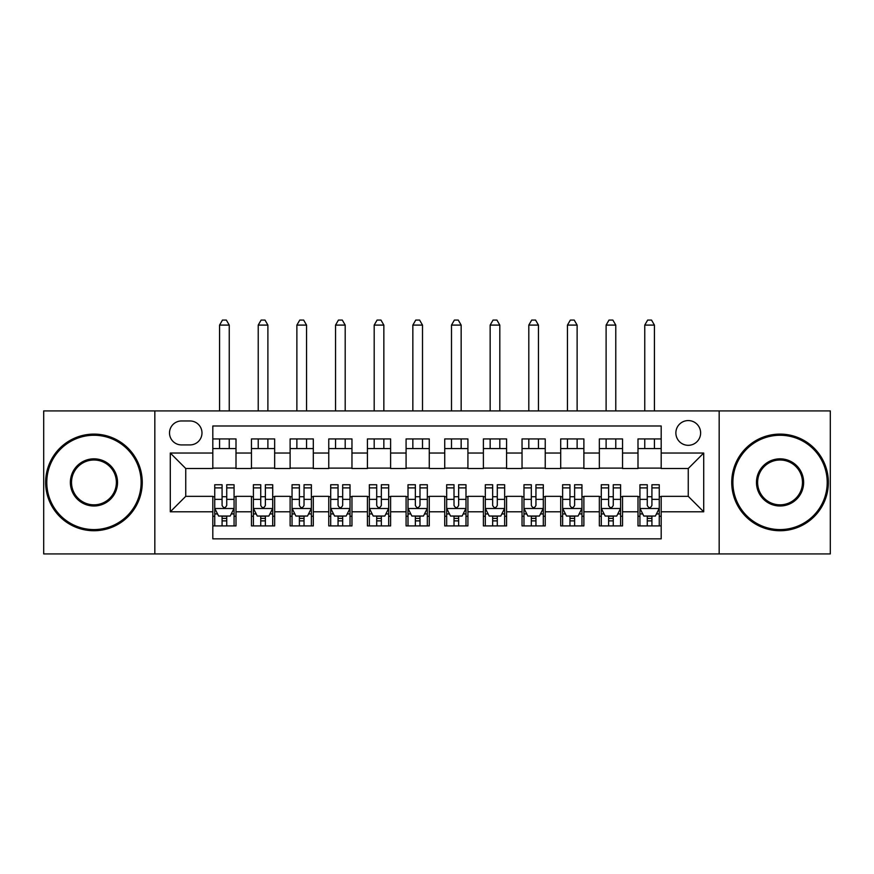 <?xml version="1.0" encoding="UTF-8"?>
<svg xmlns="http://www.w3.org/2000/svg" width="874" height="874" viewBox="0 0 874 874"><rect width="100%" height="100%" fill="white"/><g stroke="black" fill="none" stroke-linecap="round" stroke-linejoin="round"><path stroke-width="1.31" d="M688.253 420.569A12.367 12.367 0 0 0 675.875 432.947A12.367 12.367 0 0 0 688.253 445.314A12.367 12.367 0 0 0 700.62 432.947A12.367 12.367 0 0 0 688.253 420.569M719.171 553.93L830.3 553.93L830.3 410.911L719.171 410.911L719.171 553.93L154.829 553.93L154.829 410.911L43.7 410.911L43.7 553.93L154.829 553.93M661.192 438.934L637.998 438.934L637.998 453.038L622.539 453.038L622.539 468.508L637.998 468.508L637.998 453.038M622.539 453.038L622.539 438.934L599.346 438.934L599.346 453.038L583.887 453.038L583.887 468.508L599.346 468.508L599.346 453.038M583.887 453.038L583.887 438.934L560.693 438.934L560.693 453.038L545.234 453.038L545.234 468.508L560.693 468.508L560.693 453.038M545.234 453.038L545.234 438.934L522.04 438.934L522.04 453.038L506.581 453.038L506.581 468.508L522.04 468.508L522.04 453.038M506.581 453.038L506.581 438.934L483.388 438.934L483.388 453.038L467.918 453.038L467.918 468.508L483.388 468.508L483.388 453.038M467.918 453.038L467.918 438.934L444.735 438.934L444.735 453.038L429.265 453.038L429.265 468.508L444.735 468.508L444.735 453.038M429.265 453.038L429.265 438.934L406.082 438.934L406.082 453.038L390.612 453.038L390.612 468.508L406.082 468.508L406.082 453.038M390.612 453.038L390.612 438.934L367.419 438.934L367.419 453.038L351.96 453.038L351.96 468.508L367.419 468.508L367.419 453.038M351.96 453.038L351.96 438.934L328.766 438.934L328.766 453.038L313.307 453.038L313.307 468.508L328.766 468.508L328.766 453.038M313.307 453.038L313.307 438.934L290.113 438.934L290.113 453.038L274.654 453.038L274.654 468.508L290.113 468.508L290.113 453.038M274.654 453.038L274.654 438.934L251.461 438.934L251.461 468.508L236.002 468.508L236.002 438.934L212.808 438.934M212.808 525.908L236.002 525.908L236.002 496.334L251.461 496.334L251.461 525.908L274.654 525.908L274.654 496.334L290.113 496.334L290.113 511.793L274.654 511.793M290.113 511.793L290.113 525.908L313.307 525.908L313.307 496.334L328.766 496.334L328.766 511.793L313.307 511.793M328.766 511.793L328.766 525.908L351.96 525.908L351.96 496.334L367.419 496.334L367.419 511.793L351.96 511.793M367.419 511.793L367.419 525.908L390.612 525.908L390.612 496.334L406.082 496.334L406.082 511.793L390.612 511.793M406.082 511.793L406.082 525.908L429.265 525.908L429.265 496.334L444.735 496.334L444.735 511.793L429.265 511.793M444.735 511.793L444.735 525.908L467.918 525.908L467.918 496.334L483.388 496.334L483.388 511.793L467.918 511.793M483.388 511.793L483.388 525.908L506.581 525.908L506.581 496.334L522.04 496.334L522.04 511.793L506.581 511.793M522.04 511.793L522.04 525.908L545.234 525.908L545.234 496.334L560.693 496.334L560.693 511.793L545.234 511.793M560.693 511.793L560.693 525.908L583.887 525.908L583.887 496.334L599.346 496.334L599.346 511.793L583.887 511.793M599.346 511.793L599.346 525.908L622.539 525.908L622.539 496.334L637.998 496.334L637.998 511.793L622.539 511.793M181.497 444.921L190.008 444.921A11.985 11.985 0 0 0 201.981 432.947A11.985 11.985 0 0 0 190.008 420.962L181.497 420.962A11.985 11.985 0 0 0 169.512 432.947A11.985 11.985 0 0 0 181.497 444.921M719.171 410.911L154.829 410.911M661.192 453.038L661.192 425.988L212.808 425.988L212.808 468.508L185.747 468.508L185.747 496.334L212.808 496.334L212.808 538.854L661.192 538.854L661.192 496.334L688.253 496.334L688.253 468.508L661.192 468.508L661.192 453.038L703.712 453.038L703.712 511.793L661.192 511.793M212.808 511.793L170.288 511.793L170.288 453.038L212.808 453.038M637.998 511.793L637.998 525.908L661.192 525.908M212.808 448.591L236.002 448.591M212.808 468.114L236.002 468.114M212.808 496.716L214.742 496.716M222.083 496.716L226.727 496.716M234.068 496.716L236.002 496.716M212.808 516.239L214.742 516.239M222.083 516.239L226.727 516.239M234.068 516.239L236.002 516.239M251.461 468.114L274.654 468.114M251.461 448.591L274.654 448.591M251.461 496.716L253.394 496.716M260.736 496.716L265.379 496.716M272.721 496.716L274.654 496.716M251.461 516.239L253.394 516.239M260.736 516.239L265.379 516.239M272.721 516.239L274.654 516.239M290.113 496.716L292.047 496.716M299.389 496.716L304.032 496.716M311.373 496.716L313.307 496.716M290.113 516.239L292.047 516.239M299.389 516.239L304.032 516.239M311.373 516.239L313.307 516.239M290.113 448.591L313.307 448.591M290.113 468.114L313.307 468.114M328.766 496.716L330.7 496.716M338.052 496.716L342.684 496.716M350.026 496.716L351.96 496.716M328.766 516.239L330.7 516.239M338.052 516.239L342.684 516.239M350.026 516.239L351.96 516.239M328.766 448.591L351.96 448.591M328.766 468.114L351.96 468.114M367.419 496.716L369.352 496.716M376.705 496.716L381.337 496.716M388.679 496.716L390.612 496.716M367.419 516.239L369.352 516.239M376.705 516.239L381.337 516.239M388.679 516.239L390.612 516.239M367.419 448.591L390.612 448.591M367.419 468.114L390.612 468.114M406.082 496.716L408.005 496.716M415.358 496.716L419.99 496.716M427.331 496.716L429.265 496.716M406.082 516.239L408.005 516.239M415.358 516.239L419.99 516.239M427.331 516.239L429.265 516.239M406.082 448.591L429.265 448.591M406.082 468.114L429.265 468.114M444.735 496.716L446.669 496.716M454.01 496.716L458.642 496.716M465.995 496.716L467.918 496.716M444.735 516.239L446.669 516.239M454.01 516.239L458.642 516.239M465.995 516.239L467.918 516.239M444.735 448.591L467.918 448.591M444.735 468.114L467.918 468.114M483.388 496.716L485.321 496.716M492.663 496.716L497.295 496.716M504.648 496.716L506.581 496.716M483.388 516.239L485.321 516.239M492.663 516.239L497.295 516.239M504.648 516.239L506.581 516.239M483.388 448.591L506.581 448.591M483.388 468.114L506.581 468.114M522.04 496.716L523.974 496.716M531.316 496.716L535.948 496.716M543.3 496.716L545.234 496.716M522.04 516.239L523.974 516.239M531.316 516.239L535.948 516.239M543.3 516.239L545.234 516.239M522.04 448.591L545.234 448.591M522.04 468.114L545.234 468.114M560.693 496.716L562.627 496.716M569.968 496.716L574.611 496.716M581.953 496.716L583.887 496.716M560.693 516.239L562.627 516.239M569.968 516.239L574.611 516.239M581.953 516.239L583.887 516.239M560.693 448.591L583.887 448.591M560.693 468.114L583.887 468.114M599.346 496.716L601.279 496.716M608.621 496.716L613.264 496.716M620.606 496.716L622.539 496.716M599.346 516.239L601.279 516.239M608.621 516.239L613.264 516.239M620.606 516.239L622.539 516.239M599.346 448.591L622.539 448.591M599.346 468.114L622.539 468.114M637.998 496.716L639.932 496.716M647.273 496.716L651.917 496.716M659.258 496.716L661.192 496.716M637.998 516.239L639.932 516.239M647.273 516.239L651.917 516.239M659.258 516.239L661.192 516.239M637.998 448.591L661.192 448.591M637.998 468.114L661.192 468.114M185.747 468.508L170.288 453.038M185.747 496.334L170.288 511.793M703.712 453.038L688.253 468.508M703.712 511.793L688.253 496.334M222.083 520.882L226.727 520.882M214.742 487.889L222.083 487.889L222.083 484.742L214.742 484.742L214.742 508.318L218.609 516.042L230.201 516.042L234.068 508.318L234.068 484.742L226.727 484.742L226.727 487.889L234.068 487.889M234.068 508.318L234.068 525.908M214.742 508.318L214.742 525.908M226.727 516.042L226.727 525.908M222.083 525.908L222.083 516.042M222.083 487.889L222.083 505.412C223.635 508.395 225.175 508.395 226.727 505.412L226.727 487.889M229.239 448.591L229.239 438.934M229.239 410.911L229.239 325.095L219.571 325.095L219.571 410.911M219.571 448.591L219.571 438.934M219.571 325.095L222.477 320.07L226.333 320.07L229.239 325.095M93.955 435.263A47.152 47.152 0 0 0 46.792 482.415A47.152 47.152 0 0 0 93.955 529.578A47.152 47.152 0 0 0 141.107 482.415A47.152 47.152 0 0 0 93.955 435.263M93.955 530.736A48.321 48.321 0 0 1 45.634 482.415A48.321 48.321 0 0 1 93.955 434.105A48.321 48.321 0 0 1 142.265 482.415A48.321 48.321 0 0 1 93.955 530.736M93.955 458.839A23.576 23.576 0 0 1 117.531 482.415A23.576 23.576 0 0 1 93.955 505.991A23.576 23.576 0 0 1 70.368 482.415A23.576 23.576 0 0 1 93.955 458.839M93.955 504.833A22.418 22.418 0 0 0 116.373 482.415A22.418 22.418 0 0 0 93.955 459.997A22.418 22.418 0 0 0 71.526 482.415A22.418 22.418 0 0 0 93.955 504.833M780.045 435.263A47.152 47.152 0 0 0 732.893 482.415A47.152 47.152 0 0 0 780.045 529.578A47.152 47.152 0 0 0 827.208 482.415A47.152 47.152 0 0 0 780.045 435.263M780.045 530.736A48.321 48.321 0 0 1 731.735 482.415A48.321 48.321 0 0 1 780.045 434.105A48.321 48.321 0 0 1 828.366 482.415A48.321 48.321 0 0 1 780.045 530.736M780.045 458.839A23.576 23.576 0 0 1 803.632 482.415A23.576 23.576 0 0 1 780.045 505.991A23.576 23.576 0 0 1 756.469 482.415A23.576 23.576 0 0 1 780.045 458.839M780.045 504.833A22.418 22.418 0 0 0 802.474 482.415A22.418 22.418 0 0 0 780.045 459.997A22.418 22.418 0 0 0 757.627 482.415A22.418 22.418 0 0 0 780.045 504.833M260.736 520.882L265.379 520.882M253.394 487.889L260.736 487.889L260.736 484.742L253.394 484.742L253.394 508.318L257.262 516.042L268.853 516.042L272.721 508.318L272.721 484.742L265.379 484.742L265.379 487.889L272.721 487.889M272.721 508.318L272.721 525.908M253.394 508.318L253.394 525.908M265.379 516.042L265.379 525.908M260.736 525.908L260.736 516.042M260.736 487.889L260.736 505.412C262.287 508.395 263.828 508.395 265.379 505.412L265.379 487.889M267.892 448.591L267.892 438.934M267.892 410.911L267.892 325.095L258.223 325.095L258.223 410.911M258.223 448.591L258.223 438.934M258.223 325.095L261.129 320.07L264.997 320.07L267.892 325.095M299.389 520.882L304.032 520.882M292.047 487.889L299.389 487.889L299.389 484.742L292.047 484.742L292.047 508.318L295.915 516.042L307.506 516.042L311.373 508.318L311.373 484.742L304.032 484.742L304.032 487.889L311.373 487.889M311.373 508.318L311.373 525.908M292.047 508.318L292.047 525.908M304.032 516.042L304.032 525.908M299.389 525.908L299.389 516.042M299.389 487.889L299.389 505.412C300.94 508.395 302.48 508.395 304.032 505.412L304.032 487.889M306.545 448.591L306.545 438.934M306.545 410.911L306.545 325.095L296.876 325.095L296.876 410.911M296.876 448.591L296.876 438.934M296.876 325.095L299.782 320.07L303.649 320.07L306.545 325.095M338.052 520.882L342.684 520.882M330.7 487.889L338.052 487.889L338.052 484.742L330.7 484.742L330.7 508.318L334.567 516.042L346.17 516.042L350.026 508.318L350.026 484.742L342.684 484.742L342.684 487.889L350.026 487.889M350.026 508.318L350.026 525.908M330.7 508.318L330.7 525.908M342.684 516.042L342.684 525.908M338.052 525.908L338.052 516.042M338.052 487.889L338.052 505.412C339.593 508.395 341.133 508.395 342.684 505.412L342.684 487.889M345.197 448.591L345.197 438.934M345.197 410.911L345.197 325.095L335.54 325.095L335.54 410.911M335.54 448.591L335.54 438.934M335.54 325.095L338.435 320.07L342.302 320.07L345.197 325.095M376.705 520.882L381.337 520.882M369.352 487.889L376.705 487.889L376.705 484.742L369.352 484.742L369.352 508.318L373.22 516.042L384.822 516.042L388.679 508.318L388.679 484.742L381.337 484.742L381.337 487.889L388.679 487.889M388.679 508.318L388.679 525.908M369.352 508.318L369.352 525.908M381.337 516.042L381.337 525.908M376.705 525.908L376.705 516.042M376.705 487.889L376.705 505.412C378.245 508.395 379.786 508.395 381.337 505.412L381.337 487.889M383.85 448.591L383.85 438.934M383.85 410.911L383.85 325.095L374.192 325.095L374.192 410.911M374.192 448.591L374.192 438.934M374.192 325.095L377.087 320.07L380.955 320.07L383.85 325.095M415.358 520.882L419.99 520.882M408.005 487.889L415.358 487.889L415.358 484.742L408.005 484.742L408.005 508.318L411.873 516.042L423.475 516.042L427.331 508.318L427.331 484.742L419.99 484.742L419.99 487.889L427.331 487.889M427.331 508.318L427.331 525.908M408.005 508.318L408.005 525.908M419.99 516.042L419.99 525.908M415.358 525.908L415.358 516.042M415.358 487.889L415.358 505.412C416.898 508.395 418.449 508.395 419.99 505.412L419.99 487.889M422.503 448.591L422.503 438.934M422.503 410.911L422.503 325.095L412.845 325.095L412.845 410.911M412.845 448.591L412.845 438.934M412.845 325.095L415.74 320.07L419.607 320.07L422.503 325.095M454.01 520.882L458.642 520.882M446.669 487.889L454.01 487.889L454.01 484.742L446.669 484.742L446.669 508.318L450.525 516.042L462.127 516.042L465.995 508.318L465.995 484.742L458.642 484.742L458.642 487.889L465.995 487.889M465.995 508.318L465.995 525.908M446.669 508.318L446.669 525.908M458.642 516.042L458.642 525.908M454.01 525.908L454.01 516.042M454.01 487.889L454.01 505.412C455.551 508.395 457.102 508.395 458.642 505.412L458.642 487.889M461.155 448.591L461.155 438.934M461.155 410.911L461.155 325.095L451.497 325.095L451.497 410.911M451.497 448.591L451.497 438.934M451.497 325.095L454.393 320.07L458.26 320.07L461.155 325.095M492.663 520.882L497.295 520.882M485.321 487.889L492.663 487.889L492.663 484.742L485.321 484.742L485.321 508.318L489.178 516.042L500.78 516.042L504.648 508.318L504.648 484.742L497.295 484.742L497.295 487.889L504.648 487.889M504.648 508.318L504.648 525.908M485.321 508.318L485.321 525.908M497.295 516.042L497.295 525.908M492.663 525.908L492.663 516.042M492.663 487.889L492.663 505.412C494.203 508.395 495.755 508.395 497.295 505.412L497.295 487.889M499.808 448.591L499.808 438.934M499.808 410.911L499.808 325.095L490.15 325.095L490.15 410.911M490.15 448.591L490.15 438.934M490.15 325.095L493.045 320.07L496.913 320.07L499.808 325.095M531.316 520.882L535.948 520.882M523.974 487.889L531.316 487.889L531.316 484.742L523.974 484.742L523.974 508.318L527.83 516.042L539.433 516.042L543.3 508.318L543.3 484.742L535.948 484.742L535.948 487.889L543.3 487.889M543.3 508.318L543.3 525.908M523.974 508.318L523.974 525.908M535.948 516.042L535.948 525.908M531.316 525.908L531.316 516.042M531.316 487.889L531.316 505.412C532.856 508.395 534.407 508.395 535.948 505.412L535.948 487.889M538.46 448.591L538.46 438.934M538.46 410.911L538.46 325.095L528.803 325.095L528.803 410.911M528.803 448.591L528.803 438.934M528.803 325.095L531.698 320.07L535.565 320.07L538.46 325.095M569.968 520.882L574.611 520.882M562.627 487.889L569.968 487.889L569.968 484.742L562.627 484.742L562.627 508.318L566.494 516.042L578.085 516.042L581.953 508.318L581.953 484.742L574.611 484.742L574.611 487.889L581.953 487.889M581.953 508.318L581.953 525.908M562.627 508.318L562.627 525.908M574.611 516.042L574.611 525.908M569.968 525.908L569.968 516.042M569.968 487.889L569.968 505.412C571.509 508.395 573.06 508.395 574.611 505.412L574.611 487.889M577.124 448.591L577.124 438.934M577.124 410.911L577.124 325.095L567.455 325.095L567.455 410.911M567.455 448.591L567.455 438.934M567.455 325.095L570.351 320.07L574.218 320.07L577.124 325.095M608.621 520.882L613.264 520.882M601.279 487.889L608.621 487.889L608.621 484.742L601.279 484.742L601.279 508.318L605.147 516.042L616.738 516.042L620.606 508.318L620.606 484.742L613.264 484.742L613.264 487.889L620.606 487.889M620.606 508.318L620.606 525.908M601.279 508.318L601.279 525.908M613.264 516.042L613.264 525.908M608.621 525.908L608.621 516.042M608.621 487.889L608.621 505.412C610.161 508.395 611.713 508.395 613.264 505.412L613.264 487.889M615.777 448.591L615.777 438.934M615.777 410.911L615.777 325.095L606.108 325.095L606.108 410.911M606.108 448.591L606.108 438.934M606.108 325.095L609.003 320.07L612.871 320.07L615.777 325.095M647.273 520.882L651.917 520.882M639.932 487.889L647.273 487.889L647.273 484.742L639.932 484.742L639.932 508.318L643.799 516.042L655.391 516.042L659.258 508.318L659.258 484.742L651.917 484.742L651.917 487.889L659.258 487.889M659.258 508.318L659.258 525.908M639.932 508.318L639.932 525.908M651.917 516.042L651.917 525.908M647.273 525.908L647.273 516.042M647.273 487.889L647.273 505.412C648.825 508.395 650.365 508.395 651.917 505.412L651.917 487.889M654.429 448.591L654.429 438.934M654.429 410.911L654.429 325.095L644.761 325.095L644.761 410.911M644.761 448.591L644.761 438.934M644.761 325.095L647.667 320.07L651.523 320.07L654.429 325.095M251.461 511.793L236.002 511.793M251.461 453.038L236.002 453.038M214.84 508.504L233.97 508.504M234.068 513.923L231.271 513.923M217.539 513.923L214.742 513.923M226.727 499.36L234.068 499.36M214.742 499.36L222.083 499.36M222.083 518.413L226.727 518.413M253.493 508.504L272.622 508.504M272.721 513.923L269.924 513.923M256.202 513.923L253.394 513.923M265.379 499.36L272.721 499.36M253.394 499.36L260.736 499.36M260.736 518.413L265.379 518.413M292.145 508.504L311.275 508.504M311.373 513.923L308.577 513.923M294.855 513.923L292.047 513.923M304.032 499.36L311.373 499.36M292.047 499.36L299.389 499.36M299.389 518.413L304.032 518.413M330.798 508.504L349.928 508.504M350.026 513.923L347.229 513.923M333.507 513.923L330.7 513.923M342.684 499.36L350.026 499.36M330.7 499.36L338.052 499.36M338.052 518.413L342.684 518.413M369.451 508.504L388.591 508.504M388.679 513.923L385.882 513.923M372.16 513.923L369.352 513.923M381.337 499.36L388.679 499.36M369.352 499.36L376.705 499.36M376.705 518.413L381.337 518.413M408.103 508.504L427.244 508.504M427.331 513.923L424.535 513.923M410.813 513.923L408.005 513.923M419.99 499.36L427.331 499.36M408.005 499.36L415.358 499.36M415.358 518.413L419.99 518.413M446.756 508.504L465.897 508.504M465.995 513.923L463.187 513.923M449.465 513.923L446.669 513.923M458.642 499.36L465.995 499.36M446.669 499.36L454.01 499.36M454.01 518.413L458.642 518.413M485.409 508.504L504.549 508.504M504.648 513.923L501.84 513.923M488.118 513.923L485.321 513.923M497.295 499.36L504.648 499.36M485.321 499.36L492.663 499.36M492.663 518.413L497.295 518.413M524.072 508.504L543.202 508.504M543.3 513.923L540.493 513.923M526.771 513.923L523.974 513.923M535.948 499.36L543.3 499.36M523.974 499.36L531.316 499.36M531.316 518.413L535.948 518.413M562.725 508.504L581.855 508.504M581.953 513.923L579.145 513.923M565.423 513.923L562.627 513.923M574.611 499.36L581.953 499.36M562.627 499.36L569.968 499.36M569.968 518.413L574.611 518.413M601.378 508.504L620.507 508.504M620.606 513.923L617.798 513.923M604.076 513.923L601.279 513.923M613.264 499.36L620.606 499.36M601.279 499.36L608.621 499.36M608.621 518.413L613.264 518.413M640.03 508.504L659.16 508.504M659.258 513.923L656.461 513.923M642.729 513.923L639.932 513.923M651.917 499.36L659.258 499.36M639.932 499.36L647.273 499.36M647.273 518.413L651.917 518.413"/></g></svg>
